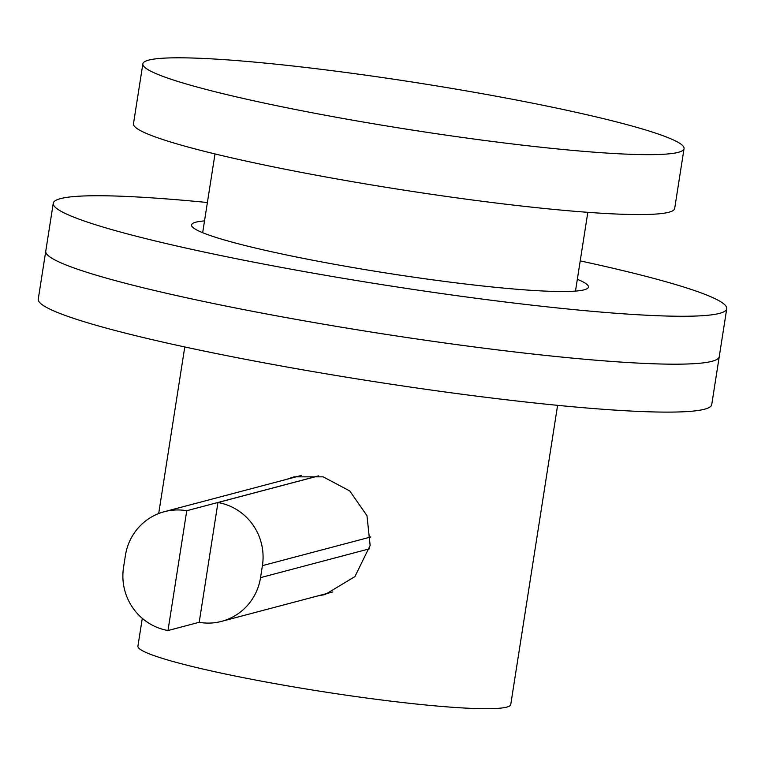 <?xml version="1.0" encoding="UTF-8"?>
<svg xmlns="http://www.w3.org/2000/svg" width="765" height="765" viewBox="0 0 765 765"><rect width="100%" height="100%" fill="white"/><g stroke="black" fill="none" stroke-linecap="round" stroke-linejoin="round"><path stroke-width="1.15" d="M317.236 596.069L325.144 594.529L354.931 576.59L370.145 545.474L366.971 515.687L349.777 490.977L323.165 476.844L294.018 476.844L286.808 479.301M142.864 63.858L133.473 123.767A273.899 23.725 8.9 0 0 374.123 185.35A273.899 23.725 8.9 0 0 668.849 212.249A273.899 23.725 8.9 0 0 674.673 208.51L684.053 148.611A273.899 23.725 8.9 0 0 443.413 87.019A273.899 23.725 8.9 0 0 148.687 60.119A273.899 23.725 8.9 0 0 142.864 63.858A273.899 23.725 8.9 0 0 383.504 125.441A273.899 23.725 8.9 0 0 678.23 152.34A273.899 23.725 8.9 0 0 684.053 148.611M142.28 618.35L137.92 646.157A188.687 16.342 8.9 0 0 303.705 688.586A188.687 16.342 8.9 0 0 506.736 707.109A188.687 16.342 8.9 0 0 510.752 704.536L557.599 405.335M318.68 475.878L217.958 502.519L199.196 622.337A54.784 53.54 -104.8 0 0 221.582 621.362A54.784 53.54 -104.8 0 0 260.54 577.632L369.514 548.801M370.824 536.973L262.414 565.651L260.54 577.632M262.414 565.651A54.784 53.54 -104.8 0 0 217.958 502.519M167.994 630.532L186.756 510.724A54.784 53.54 -104.8 0 0 164.36 511.689A54.784 53.54 -104.8 0 0 125.412 555.428L123.538 567.41A54.784 53.54 -104.8 0 0 167.994 630.532L199.206 622.28M186.756 510.724L318.565 475.859M204.513 220.913A200.86 17.404 8.9 0 0 191.566 224.929A200.86 17.404 8.9 0 0 345.713 266.287A200.86 17.404 8.9 0 0 588.448 287.076A200.86 17.404 8.9 0 0 577.336 279.301M207.401 202.515A340.846 29.529 8.9 0 0 53.263 203.27A340.846 29.529 8.9 0 0 314.836 273.449A340.846 29.529 8.9 0 0 726.75 308.735A340.846 29.529 8.9 0 0 580.224 260.894M53.263 203.27L45.757 251.197A340.846 29.529 8.9 0 0 307.329 321.377A340.846 29.529 8.9 0 0 719.243 356.662L711.737 404.58A340.846 29.529 8.9 0 1 228.047 355.907A340.846 29.529 8.9 0 1 38.25 299.115L45.757 251.197A340.846 29.529 8.9 0 0 235.553 307.979A340.846 29.529 8.9 0 0 719.243 356.662L726.75 308.735M575.49 291.082L587.826 212.326M158.69 513.544L184.776 346.956M202.668 232.703L215.003 153.937M332.842 591.938L221.582 621.362M164.36 511.689L301.563 475.4"/></g></svg>
